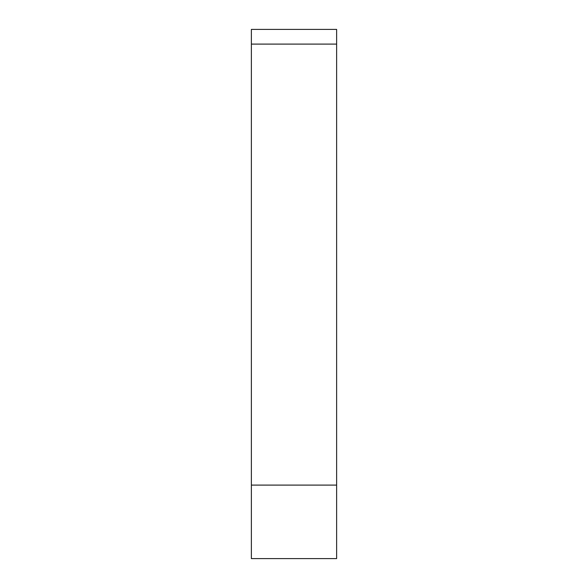 <?xml version="1.0" encoding="UTF-8"?>
<svg xmlns="http://www.w3.org/2000/svg" width="588" height="588" viewBox="0 0 588 588"><rect width="100%" height="100%" fill="white"/><g stroke="black" fill="none" stroke-linecap="round" stroke-linejoin="round"><path stroke-width="0.88" d="M251.37 44.1L336.63 44.1L336.63 29.4L251.37 29.4L251.37 558.6L336.63 558.6L336.63 485.1L251.37 485.1M336.63 44.1L336.63 485.1"/></g></svg>
